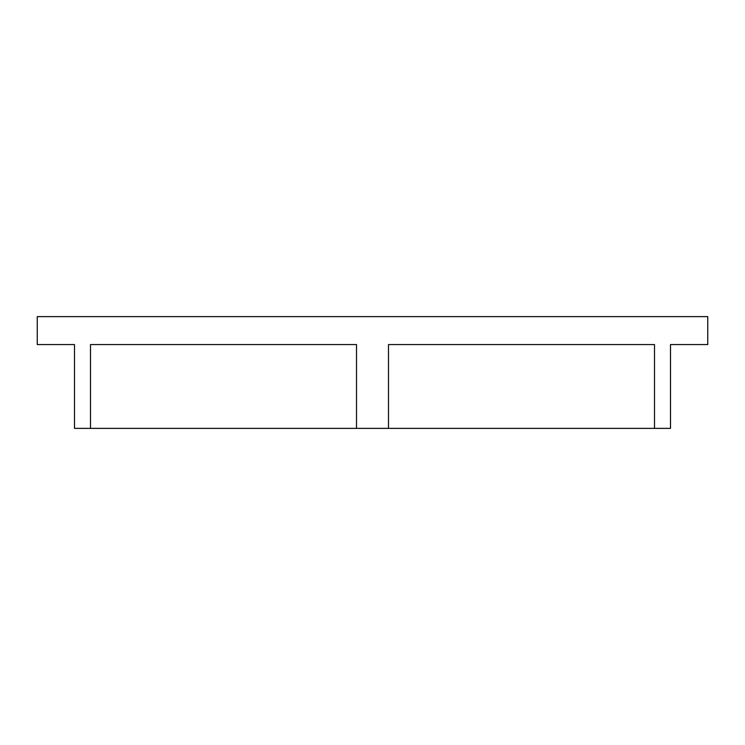 <?xml version="1.0" encoding="UTF-8"?>
<svg xmlns="http://www.w3.org/2000/svg" width="745" height="745" viewBox="0 0 745 745"><rect width="100%" height="100%" fill="white"/><g stroke="black" fill="none" stroke-linecap="round" stroke-linejoin="round"><path stroke-width="1.12" d="M74.5 344.562L37.25 344.562L37.25 316.625L707.75 316.625L707.75 344.562L670.5 344.562L670.5 428.375L74.5 428.375L74.5 344.562M356.51 428.375L356.51 344.562L90.49 344.562L90.49 428.375M388.49 428.375L388.49 344.562L654.51 344.562L654.51 428.375"/></g></svg>
